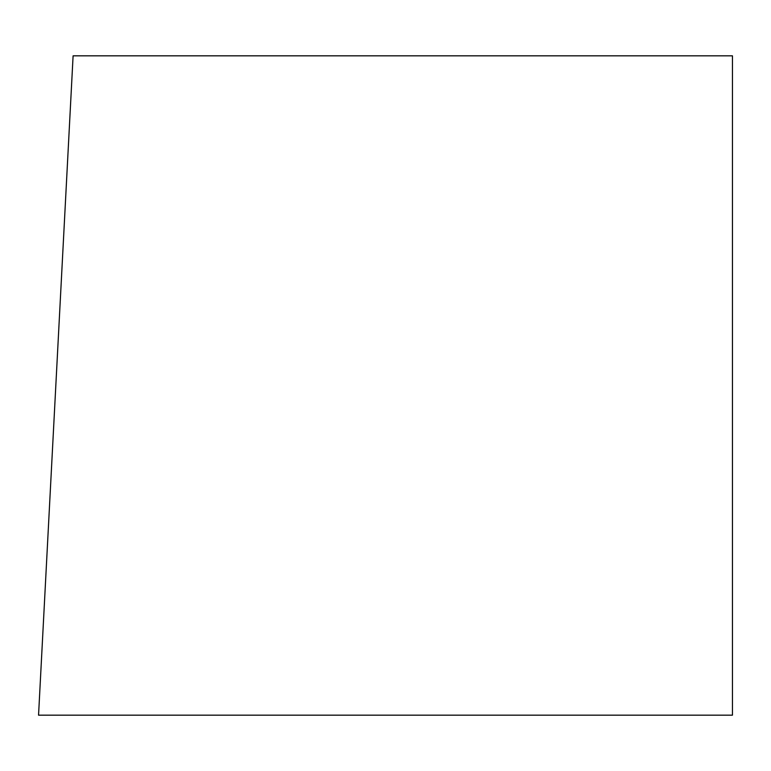 <?xml version="1.0" encoding="UTF-8"?>
<svg xmlns="http://www.w3.org/2000/svg" width="771" height="771" viewBox="0 0 771 771"><rect width="100%" height="100%" fill="white"/><g stroke="black" fill="none" stroke-linecap="round" stroke-linejoin="round"><path stroke-width="1.16" d="M732.45 715.17L38.55 715.17L73.1 55.83L732.45 55.83L732.45 715.17"/></g></svg>
